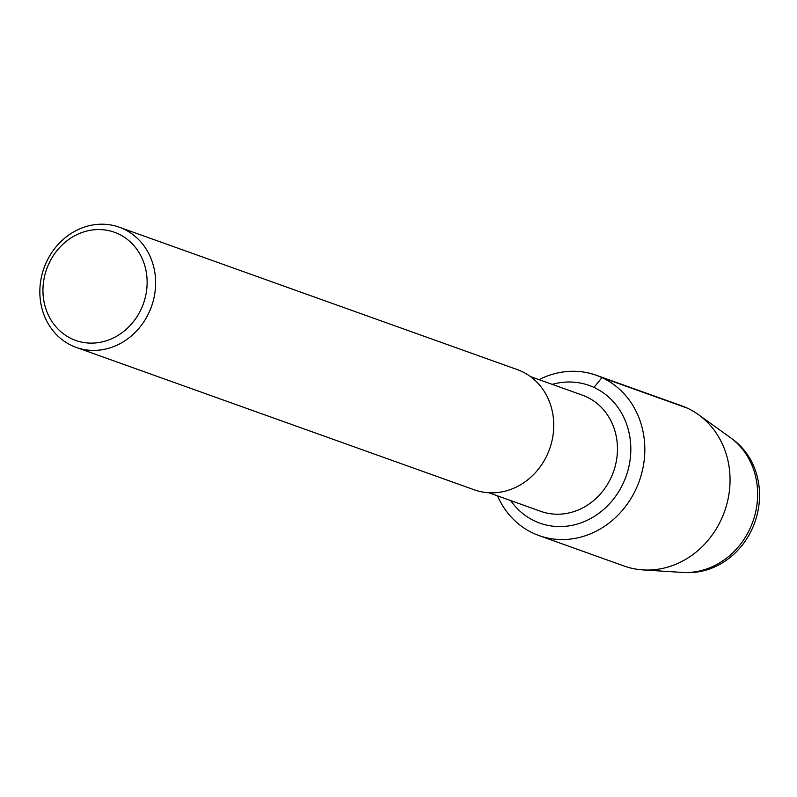 <?xml version="1.0" encoding="UTF-8"?>
<svg xmlns="http://www.w3.org/2000/svg" width="797" height="797" viewBox="0 0 797 797"><rect width="100%" height="100%" fill="white"/><g stroke="black" fill="none" stroke-linecap="round" stroke-linejoin="round"><path stroke-width="1.2" d="M732.254 439.027A73.135 65.394 109.7 0 1 754.809 522.374A73.135 65.394 109.7 0 1 684.503 572.505M530.423 376.563L582.298 395.123A61.708 55.182 109.7 0 1 586.393 396.796A61.708 55.182 109.7 0 1 612.604 474.085A61.708 55.182 109.7 0 1 540.804 511.355M118.215 233.81A57.454 51.377 109.7 0 1 123.864 331.303A57.454 51.377 109.7 0 1 43.048 293.914A57.454 51.377 109.7 0 1 118.215 233.81M123.475 228.928A63.84 57.085 109.7 0 1 150.593 308.877A63.84 57.085 109.7 0 1 76.313 347.442A63.84 57.085 109.7 0 1 43.965 268.131A63.84 57.085 109.7 0 1 119.231 227.195A63.84 57.085 109.7 0 1 123.475 228.928M517.373 369.629A63.84 57.085 109.7 0 1 521.617 371.372A63.84 57.085 109.7 0 1 548.725 451.321A63.84 57.085 109.7 0 1 474.454 489.876M593.994 387.422A73.135 65.394 109.7 0 0 589.132 385.439L589.132 385.439A73.135 65.394 109.7 0 0 552.251 384.373A73.135 65.394 109.7 0 1 589.132 385.439A73.135 65.394 109.7 0 1 593.994 387.422A73.135 65.394 109.7 0 1 625.057 479.007A73.135 65.394 109.7 0 1 539.967 523.181A73.135 65.394 109.7 0 1 510.678 500.576A73.135 65.394 109.7 0 0 539.967 523.181A73.135 65.394 109.7 0 0 625.057 479.007A73.135 65.394 109.7 0 0 593.994 387.422L601.964 377.589A85.12 76.104 109.7 0 1 638.118 484.187A85.12 76.104 109.7 0 1 539.081 535.604A85.12 76.104 109.7 0 1 497.497 495.864M539.071 379.661A85.12 76.104 109.7 0 1 596.305 375.267L681.535 405.763A85.12 76.104 109.7 0 1 687.193 408.074A85.12 76.104 109.7 0 1 698.471 414.669L730.182 437.463A73.982 66.151 109.7 0 1 731.158 438.181L733.379 439.844A73.135 65.394 109.7 0 1 754.799 522.394A73.135 65.394 109.7 0 1 685.858 572.585L683.109 572.465M698.471 414.669A85.12 76.104 109.7 0 1 724.523 511.564A85.12 76.104 109.7 0 1 642.9 569.905A85.12 76.104 109.7 0 1 624.31 566.089M596.305 375.267A85.12 76.104 109.7 0 1 601.964 377.589L687.193 408.074M731.158 438.181A73.982 66.151 109.7 0 1 752.826 521.686A73.982 66.151 109.7 0 1 683.079 572.465A73.982 66.151 109.7 0 1 681.883 572.395L642.93 569.905M488.85 492.765L540.725 511.325M76.233 347.412L474.364 489.846M119.231 227.195L517.373 369.639M538.971 535.564L624.19 566.049"/></g></svg>

